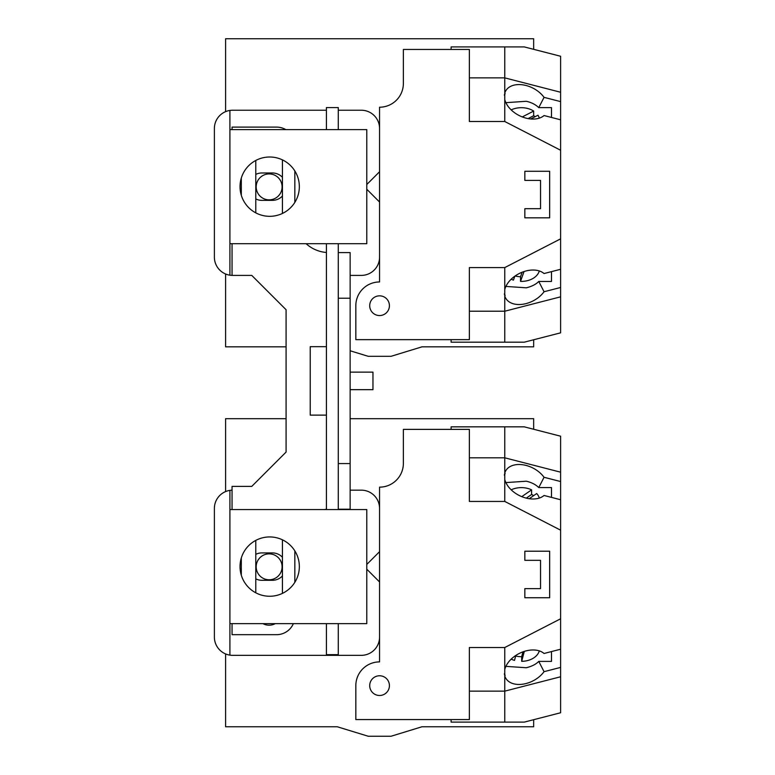 <?xml version="1.0" encoding="UTF-8"?>
<svg xmlns="http://www.w3.org/2000/svg" width="775" height="775" viewBox="0 0 775 775"><rect width="100%" height="100%" fill="white"/><g stroke="black" fill="none" stroke-linecap="round" stroke-linejoin="round"><path stroke-width="1.16" d="M504.767 647.522L504.767 669.484A23.085 15.345 152.8 0 1 519.018 653.577A23.085 15.345 152.8 0 1 544.05 653.48L560.616 649.217L560.616 618.779L504.767 647.522L469.359 647.522L469.359 719.578L355.832 719.578L355.832 685.623A23.725 23.725 0 0 1 379.556 661.898L379.556 487.146A23.822 23.822 0 0 0 403.378 463.334L403.378 429.379L469.359 429.379L469.359 501.435L504.767 501.435L560.616 530.178L560.616 436.199L524.268 426.841L504.767 426.841L504.767 479.473A23.085 15.345 27.2 0 0 519.018 495.38A23.085 15.345 27.2 0 0 544.05 495.477L560.616 499.739M560.616 618.779L560.616 530.178M379.556 675.771A9.852 9.852 0 0 0 369.704 685.623A9.852 9.852 0 0 0 379.556 695.485A9.852 9.852 0 0 0 389.418 685.623A9.852 9.852 0 0 0 379.556 675.771M551.49 661.395L551.49 651.562L551.49 661.395L538.761 661.395L544.05 671.673L560.616 667.411L560.616 649.217M505.881 666.364L526.312 667.74C531.834 666.374 535.99 664.262 538.761 661.395M469.359 691.145L504.767 691.145L560.616 676.769L560.616 712.758L524.268 722.116L504.767 722.116L504.767 675.897A23.085 15.345 152.8 0 0 505.513 677.776A23.085 15.345 152.8 0 0 533.055 680.857A23.085 15.345 152.8 0 0 544.05 671.673M504.341 673.785L505.135 675.335L504.457 674.628M560.616 676.769L560.616 667.411M504.767 501.435L504.767 479.473M504.457 474.329L505.135 473.622L504.341 475.172M505.881 482.593L526.312 481.207C531.427 482.37 535.583 484.482 538.761 487.562L544.05 477.284A23.085 15.345 27.2 0 0 533.055 468.1A23.085 15.345 27.2 0 0 505.513 471.181A23.085 15.345 27.2 0 0 504.767 473.06M538.761 487.562L551.49 487.562L551.49 497.395L551.49 487.562M544.05 477.284L560.616 481.546M560.616 472.188L504.767 457.812L469.359 457.812M504.767 426.841L451.108 426.841L451.108 429.379M355.832 707.342L355.832 685.623M451.108 719.578L451.108 722.116L504.767 722.116M504.767 669.484L504.767 675.897M540.533 560.335L524.84 560.335L524.84 551.209L549.659 551.209L549.659 597.748L524.84 597.748L524.84 588.622L540.533 588.622L540.533 560.335M504.767 267.588L504.767 289.55A23.085 15.345 152.8 0 1 519.018 273.643A23.085 15.345 152.8 0 1 544.05 273.546L560.616 269.283L560.616 238.845L504.767 267.588L469.359 267.588L469.359 339.644L355.832 339.644L355.832 305.699A23.725 23.725 0 0 1 379.556 281.964L379.556 107.212A23.822 23.822 0 0 0 403.378 83.4L403.378 49.455L469.359 49.455L469.359 121.501L504.767 121.501L560.616 150.253L560.616 56.265L524.268 46.907L504.767 46.907L504.767 99.539A23.085 15.345 27.2 0 0 519.018 115.456A23.085 15.345 27.2 0 0 544.05 115.543L560.616 119.805M560.616 238.845L560.616 150.253M379.556 295.837A9.852 9.852 0 0 0 369.704 305.699A9.852 9.852 0 0 0 379.556 315.551A9.852 9.852 0 0 0 389.418 305.699A9.852 9.852 0 0 0 379.556 295.837M551.49 281.461L551.49 271.637L551.49 281.461L538.761 281.461L544.05 291.739L560.616 287.486L560.616 269.283M505.881 286.43L526.312 287.816C531.834 286.45 535.99 284.328 538.761 281.461M469.359 311.211L504.767 311.211L560.616 296.835L560.616 332.833L524.268 342.182L504.767 342.182L504.767 295.963A23.085 15.345 152.8 0 0 505.513 297.852A23.085 15.345 152.8 0 0 533.055 300.923A23.085 15.345 152.8 0 0 544.05 291.739M504.341 293.861L505.135 295.401L504.457 294.694M560.616 296.835L560.616 287.486M504.767 121.501L504.767 99.539M504.457 94.395L505.135 93.688L504.341 95.238M505.881 102.668L526.312 101.283C531.427 102.436 535.583 104.557 538.761 107.628L544.05 97.35A23.085 15.345 27.2 0 0 533.055 88.176A23.085 15.345 27.2 0 0 505.513 91.247A23.085 15.345 27.2 0 0 504.767 93.136M538.761 107.628L551.49 107.628L551.49 117.461L551.49 107.628M544.05 97.35L560.616 101.612M560.616 92.254L504.767 77.878L469.359 77.878M504.767 46.907L451.108 46.907L451.108 49.455M355.832 327.418L355.832 305.699M451.108 339.644L451.108 342.182L504.767 342.182M504.767 289.55L504.767 295.963M540.533 180.401L524.84 180.401L524.84 171.275L549.659 171.275L549.659 217.814L524.84 217.814L524.84 208.688L540.533 208.688L540.533 180.401M515.811 655.447L514.513 660.387A18.251 12.904 -0 0 1 511.18 659.137M539.293 650.874A18.251 12.904 -0 0 1 521.691 661.327L524.307 651.387M522.97 651.843L521.691 656.687L521.691 661.327M521.691 656.687A18.251 12.904 -0 0 1 515.656 656.038M511.18 489.819A18.251 12.904 180 0 1 531.592 489.839L521.759 496.649M526.312 498.141L531.592 494.489L531.592 489.839M531.592 494.489A18.251 12.904 180 0 1 533.655 495.632M529.218 498.712L536.697 493.53A18.251 12.904 180 0 1 539.293 498.083M514.862 276.162L513.447 280.124A18.251 12.904 0 0 1 511.18 279.203M539.293 270.95A18.251 12.904 0 0 1 520.529 281.383L524.045 271.541M522.137 272.228L520.529 276.743L520.529 281.383M520.529 276.743A18.251 12.904 0 0 1 515.133 275.978M511.18 109.885A18.251 12.904 180 0 1 533.665 111.058L522.292 116.928M528.075 118.585L533.665 115.707L533.665 111.058M533.665 115.707A18.251 12.904 180 0 1 535.079 116.725M530.739 118.962L537.966 115.233A18.251 12.904 180 0 1 539.293 118.149M533.665 719.694L533.665 726.756L422.007 726.756L391.036 736.25L368.222 736.25L337.241 726.756L225.593 726.756L225.593 653.916M286.082 418.684L225.593 418.684L225.593 491.582M350.145 418.684L533.665 418.684L533.665 429.263M533.665 339.77L533.665 346.832L422.007 346.832L391.036 356.316L368.222 356.316L350.145 350.775M225.593 273.992L225.593 346.832L286.082 346.832M533.665 49.329L533.665 38.75L225.593 38.75L225.593 111.648M229.904 490.372L229.904 509.562L366.788 509.562L366.788 623.633L229.904 623.633L229.904 655.127A18.251 18.251 0 0 1 214.384 637.089L214.384 508.419A18.251 18.251 0 0 1 232.054 490.178M240.027 566.602A29.653 29.653 0 0 0 269.69 596.256A29.653 29.653 0 0 0 299.344 566.602A29.653 29.653 0 0 0 269.69 536.939A29.653 29.653 0 0 0 240.027 566.602M241.306 557.99L241.306 575.215M255.789 554.328A13.688 13.688 0 0 1 261.843 552.914L272.432 552.914A13.688 13.688 0 0 1 282.429 557.254M282.429 575.941A13.688 13.688 0 0 1 272.432 580.291L261.843 580.291A13.688 13.688 0 0 1 255.789 578.877M229.904 509.562L229.904 623.633M326.42 415.119L310.223 415.119L310.223 346.677L326.42 346.677M350.145 372.136L372.959 372.136L372.959 389.66L350.145 389.66M338.278 623.633L338.278 654.662L326.42 654.662L326.42 623.633M326.42 509.562L326.42 243.699M326.42 129.628L326.42 107.589L338.278 107.589L338.278 129.628M338.278 509.562L338.278 243.699M293.357 623.633A18.251 18.251 0 0 1 276.588 634.677L232.054 634.677L232.054 623.633M306.115 243.699A34.313 34.313 0 0 0 326.42 252.485M326.42 509.311A34.313 34.313 0 0 0 324.163 509.562M294.839 550.88L294.839 582.316M232.054 509.562L232.054 486.39L251.768 486.39L286.082 452.077L286.082 309.719L251.768 275.406L232.636 275.406M232.054 243.699L232.054 275.406L251.768 275.406M232.054 129.628L232.054 127.11L276.588 127.11A18.251 18.251 0 0 1 285.839 129.628M294.839 170.955L294.839 202.382M282.429 213.445L282.429 159.882M255.789 160.473L255.789 212.863M255.789 540.408L255.789 592.798M275.348 623.633A13.32 13.32 0 0 1 262.87 623.633M282.429 593.379L282.429 539.817M350.145 463.576L350.145 509.204L338.278 509.204L338.278 463.576L350.145 463.576L350.145 252.592L338.278 252.592L338.278 298.22L350.145 298.22M229.904 110.438L229.904 129.628L366.788 129.628L366.788 243.699L229.904 243.699L229.904 275.193A18.251 18.251 0 0 1 214.384 257.155L214.384 128.485A18.251 18.251 0 0 1 232.636 110.234L326.42 110.234M240.027 186.668A29.653 29.653 0 0 0 269.69 216.322A29.653 29.653 0 0 0 299.344 186.668A29.653 29.653 0 0 0 269.69 157.005A29.653 29.653 0 0 0 240.027 186.668M241.306 178.056L241.306 195.281M255.789 174.394A13.688 13.688 0 0 1 261.843 172.98L272.432 172.98A13.688 13.688 0 0 1 282.429 177.32M282.429 196.007A13.688 13.688 0 0 1 272.432 200.357L261.843 200.357A13.688 13.688 0 0 1 255.789 198.943M229.904 129.628L229.904 243.699M379.556 637.089A18.251 18.251 0 0 1 361.305 655.34L232.636 655.34A18.251 18.251 0 0 1 229.904 655.127M350.145 490.168L361.305 490.168A18.251 18.251 0 0 1 379.556 508.419M379.556 551.674L366.788 564.442M366.788 569.189L379.556 581.967M256.186 566.816A12.962 12.962 0 0 1 269.138 553.863A12.962 12.962 0 0 1 282.1 566.816A12.962 12.962 0 0 1 269.138 579.778A12.962 12.962 0 0 1 256.186 566.816M379.556 257.155A18.251 18.251 0 0 1 361.305 275.406L350.145 275.406M232.054 275.396A18.251 18.251 0 0 1 229.904 275.193M338.278 110.234L361.305 110.234A18.251 18.251 0 0 1 379.556 128.485M379.556 171.74L366.788 184.518M366.788 189.255L379.556 202.033M256.186 186.891A12.962 12.962 0 0 1 269.138 173.929A12.962 12.962 0 0 1 282.1 186.891A12.962 12.962 0 0 1 269.138 199.843A12.962 12.962 0 0 1 256.186 186.891"/></g></svg>
